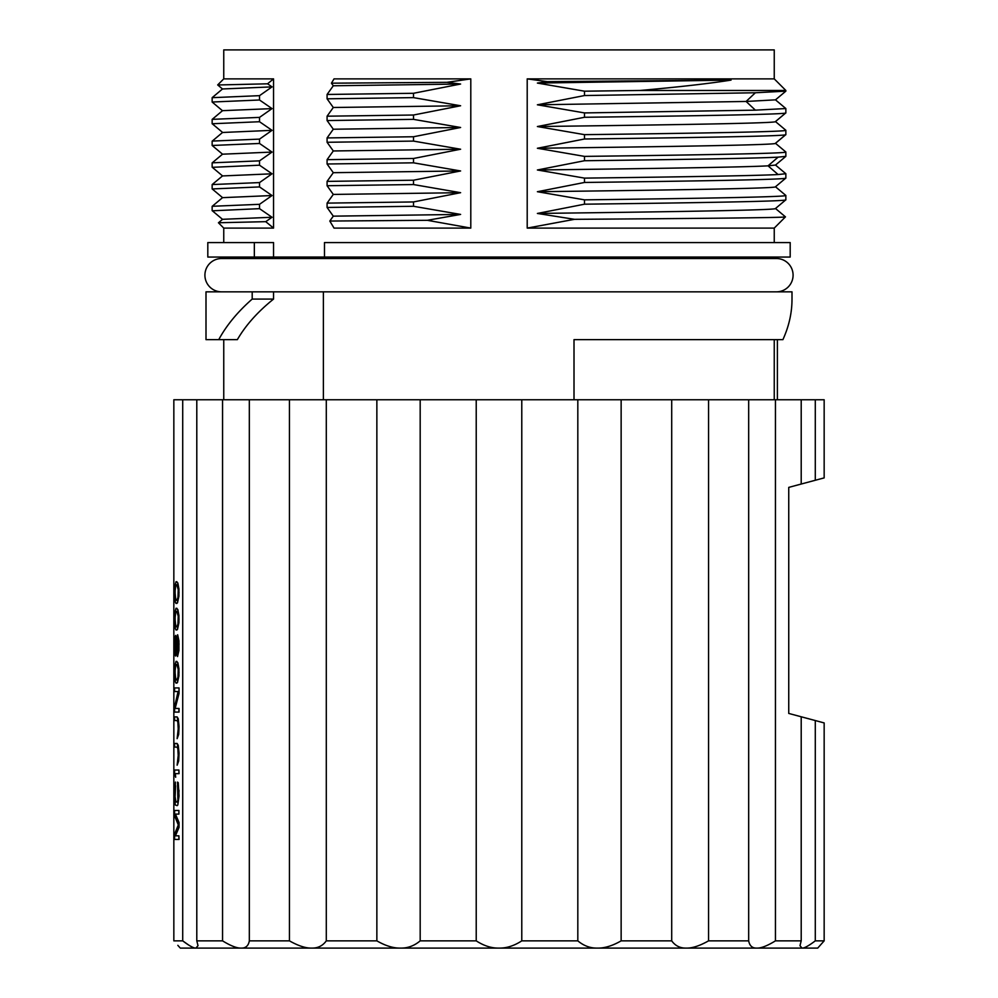 <?xml version="1.0" encoding="UTF-8"?>
<svg xmlns="http://www.w3.org/2000/svg" width="998" height="998" viewBox="0 0 998 998"><rect width="100%" height="100%" fill="white"/><g stroke="black" fill="none" stroke-linecap="round" stroke-linejoin="round"><path stroke-width="1.5" d="M217.726 84.98L267.551 83.807L273.552 78.879L223.752 78.879L223.752 49.9L774.248 49.9L774.248 78.879L527.206 78.879L527.206 228.093L774.248 228.093L785.463 216.878C786.736 217.689 695.294 218.512 574.486 219.323L527.206 228.093M470.794 78.879L470.794 228.093L334.031 228.093L329.802 221.045L333.295 216.154L327.082 207.459L327.082 203.118L333.295 194.423L327.082 185.728L327.082 181.387L333.295 172.691L327.082 163.996L327.082 159.655L333.295 150.96L327.082 142.277L327.082 137.924L333.295 129.229L327.082 120.546L327.082 116.192L333.295 107.497L327.082 98.814L327.082 94.461L333.295 85.778L331.448 83.183L334.031 78.879L470.794 78.879L446.942 82.335L331.448 83.183M273.552 257.06L254.34 257.06L254.34 242.576L273.552 242.576L273.552 257.06L324.475 257.06L324.475 242.576L790.191 242.576L790.191 257.06L324.475 257.06M273.552 78.879L273.552 228.093L223.752 228.093L218.437 222.779M254.34 257.06L207.809 257.06L207.809 242.576L254.34 242.576M776.419 291.84A16.654 16.654 0 0 0 793.086 275.174A16.654 16.654 0 0 0 776.432 258.519L221.568 258.519A16.654 16.654 0 0 0 204.914 275.174A16.654 16.654 0 0 0 221.568 291.84M218.749 339.644C226.434 325.435 237.586 311.912 252.195 299.076L252.195 291.84L273.552 291.84L273.552 299.076C257.709 311.788 245.645 325.311 237.349 339.644L206 339.644L206 291.84L792 291.84L792 299.076C792.013 312.761 788.981 326.284 782.906 339.644L574.012 339.644L574.012 399.761M273.552 299.076L252.195 299.076M777.392 399.761L777.392 339.644M323.389 291.84L323.389 399.761M212.325 167.327L259.53 165.194L272.042 173.802L259.53 182.584L212.175 184.555L222.566 175.885M259.53 165.194L259.53 160.853L212.175 162.824M212.15 141.13L212.15 145.483L259.53 143.463L272.042 152.07L259.53 160.853M259.53 143.463L259.53 139.121L212.187 141.08M212.15 119.411L212.15 123.752L259.53 121.731L272.042 130.339L259.53 139.121M259.53 121.731L259.53 117.39L212.187 119.348M259.53 100L259.53 95.658L212.15 97.679L212.15 102.021L259.53 100L272.042 108.607L259.53 117.39M267.551 83.807L272.042 86.876L259.53 95.658M212.349 210.803L259.53 208.657L272.042 217.265L265.742 221.668L273.552 228.093M259.53 208.657L259.53 204.316L212.175 206.287M212.15 184.593L212.15 188.946L259.53 186.925L272.042 195.533L259.53 204.316M259.53 186.925L259.53 182.584M815.291 399.761L824.161 399.761L824.161 477.892L815.291 480.263L815.291 399.761L801.207 399.761L801.207 484.042L788.744 487.386L788.744 713.433L801.207 716.776L801.207 940.852L799.984 945.692L802.005 948.1M188.822 945.156L182.709 940.852L173.839 940.852L173.839 399.761L801.207 399.761M265.742 221.668L218.437 222.754M218.475 222.804L222.542 219.311L272.042 217.265M222.517 175.935L272.042 173.802M212.212 188.959L222.579 197.654L272.042 195.533M329.802 221.045L427.319 220.309L460.602 214.42L413.496 206.287L413.496 201.945L460.602 192.689L413.496 184.555L413.496 180.214L460.602 170.957L413.496 162.824L413.496 158.482L327.082 159.655M333.295 216.154L460.602 214.42M413.496 201.945L327.082 203.118M333.295 194.423L460.602 192.689M413.496 180.214L327.082 181.387M333.295 172.691L460.602 170.957M427.319 220.309L470.794 228.093M785.85 173.727L778.116 174.538L768.036 165.843L778.116 157.148C756.197 158.345 679.563 159.543 584.504 160.728L537.398 169.984C647.814 168.612 743.797 167.227 768.036 165.843L775.483 165.044L785.85 173.727L785.85 178.081C787.222 179.565 701.107 181 584.504 182.459L537.398 191.716C670.319 190.069 778.24 188.422 775.483 186.776L785.85 195.458L785.85 199.812C787.759 201.272 701.819 202.731 584.504 204.191L537.398 213.447L574.486 219.323M537.398 213.447C670.319 211.801 778.24 210.154 775.483 208.495L785.463 216.878M212.275 145.583L222.566 154.216M327.082 207.459L413.496 206.287M327.082 185.728L413.496 184.555M327.082 163.996L413.496 162.824M327.082 142.277L413.496 141.092L413.496 136.751L327.082 137.924M327.082 120.546L413.496 119.361L413.496 115.02L327.082 116.192M327.082 98.814L413.496 97.629L413.496 93.288L327.082 94.461M785.85 195.458C787.222 196.943 701.107 198.39 584.504 199.85L584.504 204.191M537.398 191.716L584.504 199.85M785.725 178.18L775.483 186.776M778.116 174.538C756.197 175.723 679.563 176.92 584.504 178.118L584.504 182.459M537.398 169.984L584.504 178.118M778.116 157.148L785.85 156.349L785.85 151.995C787.696 153.455 702.43 154.915 584.504 156.387L584.504 160.728M223.752 78.879L217.689 84.93L222.554 89.034M527.206 78.879L547.278 81.649L731.06 80.102C709.091 83.583 678.752 87.038 640.055 90.469L584.504 91.192L584.504 95.546L755.361 92.764L785.85 91.155L785.85 90.469L640.055 90.469M785.85 90.469L774.248 78.879M775.446 99.887L785.85 91.155M584.504 95.546L537.398 104.802L746.105 101.459L775.483 99.85L785.85 108.545L785.85 112.886C787.647 114.346 701.781 115.805 584.504 117.277L584.504 112.924L755.361 110.154L785.85 108.545M222.517 88.972L272.042 86.876M333.295 85.778L460.602 84.032L446.942 82.335M547.278 81.649L537.398 83.071L731.06 80.102M785.725 134.718L775.483 143.313L785.85 151.995M785.85 134.618L785.85 130.276C787.647 131.736 701.781 133.196 584.504 134.655L584.504 138.996C702.43 137.537 787.696 136.077 785.85 134.618M785.725 112.986L775.483 121.581L785.85 130.276M212.187 119.361L222.542 110.666L272.042 108.607M222.517 154.191L272.042 152.07M222.529 132.484L272.042 130.339M413.496 136.751L460.602 127.495L413.496 119.361M333.295 129.229L460.602 127.495M413.496 158.482L460.602 149.226L413.496 141.092M333.295 150.96L460.602 149.226M413.496 115.02L460.602 105.763L413.496 97.629M333.295 107.497L460.602 105.763M584.504 138.996L537.398 148.265L584.504 156.387M537.398 148.265C670.319 146.606 778.24 144.96 775.483 143.313M584.504 117.277L537.398 126.534L584.504 134.655M537.398 126.534C670.319 124.875 778.24 123.228 775.483 121.581M537.398 104.802L584.504 112.924M413.496 93.288L460.602 84.032M537.398 83.071L584.504 91.192M182.709 399.761L182.709 940.852C189.246 945.792 193.637 948.212 195.87 948.1L198.016 945.692L196.793 940.852L196.793 399.761M175.436 835.825L179.054 827.367L179.054 822.539L175.436 814.094M178.904 835.825L179.054 839.443L174.6 839.443L174.6 834.016L178.318 824.959L174.6 815.902L174.6 810.476L178.904 810.476L178.904 814.094L175.299 814.094L178.904 822.539L178.904 827.367L175.299 835.825L178.904 835.825L178.904 839.443M178.904 810.476L178.904 814.094M179.054 790.553L177.806 805.037L179.054 795.98L178.243 782.706L177.544 782.095L177.869 800.209L177.133 802.018L175.91 802.018L174.999 795.98L175.448 801.419L177.133 802.018M175.598 785.725L175.149 795.98M178.904 770.032L179.054 773.65L175.149 773.65L175.685 777.267L174.6 773.65L174.6 770.032L178.904 770.032L178.904 773.65M175.685 777.267L175.299 773.65M179.054 753.128L177.133 743.473L178.243 745.281L179.054 753.128L178.692 760.975L177.133 765.204L178.205 755.536L177.869 748.899L177.133 747.09L174.75 747.09M179.054 726.569L177.133 716.913L178.243 718.722L179.054 726.569L178.692 734.416L177.133 738.645L178.205 728.977L177.869 722.34L177.133 720.531L174.75 720.531M175.149 708.455L179.054 693.373L179.054 687.934L178.904 693.373L174.999 708.455L179.054 708.455L179.054 712.085L174.6 712.085L174.6 706.646L178.093 691.552L174.75 691.552M177.494 682.507L178.929 675.858L178.929 668.623L177.806 662.585L176.022 661.375L174.862 665.604L174.662 675.858L175.374 681.896L176.022 683.106L177.494 682.507L176.846 683.106M176.521 651.719L175.448 655.948L174.662 649.91L175.074 636.624L175.685 635.414L176.471 638.433L175.685 635.414M176.521 639.643L176.284 638.433M179.054 643.872L177.544 656.547L178.929 650.509L178.929 640.853L177.694 634.815L176.471 638.433M177.494 629.389L178.929 622.74L178.929 615.504L177.806 609.466L176.022 608.256L174.862 612.485L174.662 622.74L175.374 628.777L176.022 629.988L177.494 629.389L176.846 629.988M177.494 602.817L178.929 596.18L178.929 588.945L177.806 582.907L176.022 581.697L174.862 585.926L174.662 596.18L175.374 602.218L176.022 603.428L177.494 602.817L176.846 603.428M222.554 399.761L222.554 940.852L196.793 940.852M249.325 399.761L249.325 940.852L289.445 940.852C298.29 945.842 305.7 948.25 311.663 948.1C317.851 948.237 322.728 945.817 326.296 940.852L326.296 399.761M289.445 399.761L289.445 940.852M376.857 399.761L376.857 940.852L326.296 940.852M420.183 399.761L420.183 940.852L476.221 940.852C483.93 945.842 491.527 948.25 498.988 948.1C506.535 948.237 514.132 945.83 521.779 940.852L577.817 940.852C583.768 945.842 590.317 948.25 597.478 948.1C604.613 948.237 612.51 945.817 621.143 940.852L671.704 940.852C675.309 945.842 680.187 948.25 686.325 948.1C692.35 948.237 699.76 945.817 708.555 940.852L748.675 940.852C749.598 945.842 752.317 948.25 756.846 948.1C761.162 948.237 767.362 945.817 775.446 940.852L801.207 940.852M476.221 399.761L476.221 940.852M521.779 399.761L521.779 940.852M577.817 399.761L577.817 940.852M621.143 399.761L621.143 940.852M671.704 399.761L671.704 940.852M708.555 399.761L708.555 940.852M748.675 399.761L748.675 940.852M775.446 399.761L775.446 940.852M824.161 940.852L824.161 722.926C815.428 720.581 815.428 720.581 824.161 722.926L815.291 720.544L815.291 940.852C808.667 945.842 804.276 948.25 802.118 948.1C804.313 948.237 808.704 945.817 815.291 940.852L824.161 940.852L817.711 948.1L241.154 948.1C245.708 948.237 248.427 945.817 249.325 940.852M179.665 947.389L177.831 945.331M376.857 940.852C385.552 945.842 393.437 948.25 400.51 948.1L400.186 948.1M222.554 940.852C230.675 945.842 236.875 948.25 241.154 948.1L180.289 948.1M499.337 948.1L498.651 948.1M400.834 948.1L400.522 948.1C407.733 948.237 414.282 945.817 420.183 940.852M801.207 484.042L815.291 480.263M801.207 716.776L815.291 720.544M824.161 477.892C815.428 480.225 815.428 480.225 824.161 477.892M175.448 785.725L174.999 795.98M175.448 782.095L174.8 801.419L175.374 805.037L177.133 805.648M178.904 790.553L177.544 782.095M178.904 753.128L178.542 760.975L177.133 765.204M177.133 743.473L174.6 743.473L174.6 747.09L177.133 747.09M178.904 726.569L178.542 734.416L177.133 738.645M177.133 716.913L174.6 716.913L174.6 720.531L177.133 720.531M178.904 687.934L174.6 687.934L174.6 691.552L178.093 691.552M178.904 708.455L178.904 712.085M179.054 672.24L177.345 682.507M178.904 672.24L178.093 663.795L176.846 661.375M176.746 664.394L178.205 669.221L177.981 677.068L176.746 680.087L175.611 679.488L175.149 677.068L175.149 667.413L175.611 664.992L176.746 664.394L175.748 664.992L174.937 672.24M176.746 680.087L175.611 679.488M175.748 679.488L175.074 672.24M177.544 656.547L176.372 651.719L175.685 655.948M178.904 643.872L177.544 634.815M177.544 637.834L177.981 651.719L177.245 653.528L176.559 646.891L177.544 637.834L176.559 646.891M175.611 652.929L175.848 639.643L174.937 644.471L175.611 652.929L174.937 646.891M177.544 653.528L176.708 646.891M175.611 638.433L174.999 642.063M175.149 642.063L174.937 644.471M175.074 644.471L175.074 646.891M179.054 619.122L177.345 629.389M178.904 619.122L178.093 610.676L176.846 608.256M176.746 611.275L178.205 616.103L177.981 623.95L176.746 626.969L175.611 626.37L175.149 623.95L175.149 614.294L175.611 611.874L176.746 611.275L175.748 611.874L174.937 619.122M176.746 626.969L175.611 626.37M175.748 626.37L175.074 619.122M179.054 592.562L177.345 602.817M178.904 592.562L178.093 584.104L176.846 581.697M176.746 584.716L178.205 589.544L177.981 597.39L176.746 600.409L175.611 599.81L175.149 597.39L175.149 587.735L175.611 585.315L176.746 584.716L175.748 585.315L174.937 592.562M176.746 600.409L175.611 599.81M175.748 599.81L175.074 592.562M755.361 110.154L746.105 101.459L755.361 92.764M774.248 242.576L774.248 228.093M223.752 242.576L223.752 228.093M770.631 258.519L770.631 257.06M223.752 399.761L223.752 339.644M774.248 399.761L774.248 339.644M227.369 258.519L227.369 257.06M212.212 206.312L222.579 197.616M212.15 210.678L212.15 206.324M212.15 167.215L212.15 162.861M212.225 210.69L222.579 219.385M212.212 167.24L222.566 175.935M785.813 199.85L775.446 208.545M785.813 178.106L775.446 186.801M212.2 162.849L222.566 154.154M212.225 141.13L222.591 132.435L212.225 123.752M785.813 156.399L775.458 165.082M212.187 102.07L222.542 110.766M785.775 134.63L775.409 143.313M785.788 112.899L775.434 121.594M212.187 97.629L222.554 88.934"/></g></svg>
